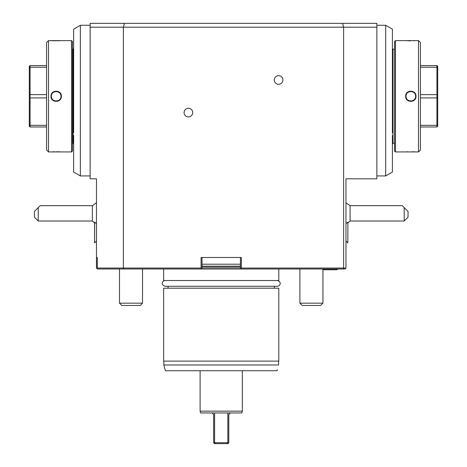 <?xml version="1.0" encoding="UTF-8"?>
<svg xmlns="http://www.w3.org/2000/svg" width="467" height="467" viewBox="0 0 467 467"><rect width="100%" height="100%" fill="white"/><g stroke="black" fill="none" stroke-linecap="round" stroke-linejoin="round"><path stroke-width="0.7" d="M320.631 305.471L302.207 305.471L299.902 303.165L322.936 303.165L320.631 305.471M345.965 268.046L345.965 178.803L376.863 178.803L376.863 27.191L343.619 27.191L343.619 268.046L345.965 268.046L345.002 269.004L97.428 269.004L96.471 268.046L96.471 178.803L90.137 178.803L90.137 23.35L124.409 23.35L123.381 27.191L123.381 268.046L97.299 268.046L97.299 257.492L96.471 257.492M163.643 269.004L163.643 280.521L278.793 280.521L278.793 269.004M201.067 269.004L201.546 268.525L201.067 268.046L201.067 257.492L241.369 257.492L241.369 268.046L343.619 268.046L343.362 269.004M241.369 268.046L240.89 268.525L241.369 269.004M240.412 257.492L240.412 268.046L240.89 268.525M240.412 264.205L202.024 264.205M163.643 288.197L278.793 288.197L278.793 361.125L163.643 361.125L163.643 288.197M163.835 361.125L163.835 364.966L278.601 364.966L278.601 361.125M277.059 370.722L277.351 369.619M163.835 364.966L165.376 370.722L277.024 370.722M200.104 370.722L200.104 411.153L242.326 411.153L242.326 370.722M200.104 411.153L200.588 412.945L241.848 412.945L242.326 411.153M212.1 412.945L213.635 414.48L213.635 442.693L214.598 443.65L215.34 443.65L214.598 443.65M214.598 412.945L214.598 442.693L213.635 442.693M230.336 412.945L228.801 414.48L228.801 442.693L214.598 442.693L215.34 443.65L227.838 443.65L227.096 443.65L227.838 442.693L227.838 412.945M228.801 442.693L227.838 443.65M90.137 27.191L343.619 27.191L342.591 23.35L376.863 23.35L376.863 27.191M96.885 268.461L97.299 268.046M123.638 269.004L123.381 268.046L201.067 268.046M202.024 257.492L202.024 268.046L201.546 268.525M342.591 23.35L124.409 23.35M192.719 112.594A4.32 4.32 0 0 1 188.399 116.908A4.32 4.32 0 0 1 184.08 112.594A4.32 4.32 0 0 1 188.399 108.274A4.32 4.32 0 0 1 192.719 112.594M282.92 79.968A4.32 4.32 0 0 1 278.601 84.282A4.32 4.32 0 0 1 274.281 79.968A4.32 4.32 0 0 1 278.601 75.648A4.32 4.32 0 0 1 282.92 79.968M376.863 25.271L385.689 25.271L385.689 175.925L376.863 175.925M392.408 132.838L392.408 29.147L385.689 25.271M392.408 135.477L392.408 172.049L385.689 175.925M392.408 57.085L392.408 59.723M392.408 144.642A1.921 1.921 0 0 1 392.957 143.299L394.522 143.299M392.408 47.914A1.921 1.921 0 0 0 392.957 49.257L392.957 143.299M394.522 49.257L392.957 49.257M394.522 41.581L394.522 150.975L395.479 151.933L418.508 151.933L418.508 40.623L395.479 40.623L394.522 41.581M405.805 40.635L406.185 40.67M406.418 40.687L406.996 40.734M408.006 40.792L410.493 40.868M413.564 40.798L414.638 40.734M415.986 151.933L415.642 151.903M415.467 151.886L414.678 151.828M413.493 151.757L412.507 151.717M407.977 151.763L406.996 151.822M395.479 40.623L395.479 151.933M416.015 96.278C416.313 103.02 405.344 103.009 405.648 96.278C405.35 89.536 416.319 89.553 416.015 96.278L415.63 96.278C415.928 102.466 405.735 102.466 406.033 96.278C405.735 90.09 415.928 90.09 415.63 96.278A4.798 4.798 0 0 0 415.624 96.004M418.508 40.623L420.428 42.544L420.428 150.018L418.508 151.933M436.931 126.983L436.931 125.337L437.702 124.794L437.702 126.218L436.931 126.983L420.428 126.983M420.428 125.337L436.931 125.337L436.931 97.924L437.702 97.702L437.702 66.337L436.931 65.573L436.931 67.219L437.702 67.768M437.702 97.702L437.702 124.794M420.428 67.219L436.931 67.219L436.931 94.632L437.702 94.854M420.428 97.924L436.931 97.924L436.931 94.632L420.428 94.632M420.428 65.573L436.931 65.573M405.648 96.278L406.033 96.278A4.798 4.798 0 0 1 406.045 96.004M406.325 94.643A4.798 4.798 0 0 1 406.57 94.071M408.199 92.268A4.798 4.798 0 0 1 408.683 91.993M410.551 91.491A4.798 4.798 0 0 1 411.112 91.491M412.986 91.987A4.798 4.798 0 0 1 413.47 92.268M414.842 93.645A4.798 4.798 0 0 1 415.122 94.13M406.541 98.432A4.798 4.798 0 0 0 406.821 98.911M408.199 100.288A4.798 4.798 0 0 0 408.683 100.568M410.551 101.07A4.798 4.798 0 0 0 411.112 101.07M412.986 100.568A4.798 4.798 0 0 0 413.47 100.288M415.093 98.484A4.798 4.798 0 0 0 415.344 97.918M119.499 269.004L119.499 303.165L142.528 303.165L142.528 269.004M142.528 303.165L140.228 305.471L121.805 305.471L119.499 303.165M90.137 25.271L80.347 25.271L80.347 175.925L90.137 175.925M80.347 25.271L73.634 29.147L73.634 132.838M80.347 175.925L73.634 172.049L73.634 135.471M73.634 59.718L73.634 57.085M73.634 144.642A1.921 1.921 0 0 0 73.085 143.299L72.478 143.299M73.634 47.914A1.921 1.921 0 0 1 73.085 49.257L73.085 143.299M73.085 49.257L72.478 49.257M71.521 151.933L72.478 150.975L72.478 41.581L71.521 40.623L48.492 40.623L48.492 151.933L71.521 151.933L71.521 40.623M61.352 96.278C61.65 103.02 50.681 103.009 50.985 96.278C50.687 89.536 61.656 89.547 61.352 96.278L60.967 96.278C61.265 102.466 51.072 102.466 51.37 96.278C51.072 90.09 61.265 90.09 60.967 96.278A4.798 4.798 0 0 0 60.955 96.004M50.985 40.623L51.3 40.652M51.487 40.67L52.304 40.734M52.66 40.757L60.237 40.717M61.218 151.921L60.897 151.892M60.622 151.868L60.237 151.839M59.665 151.804L59.163 151.769M58.042 151.722L56.933 151.693M54.242 151.722L53.104 151.775M48.492 40.623L46.572 42.544L46.572 150.018L48.492 151.933M30.069 65.573L30.069 67.219L29.298 67.768L29.298 66.337L30.069 65.573L46.572 65.573M46.572 67.219L30.069 67.219L30.069 94.632L29.298 94.854L29.298 126.218L30.069 126.983L30.069 125.337L29.298 124.794M29.298 94.854L29.298 67.768M46.572 125.337L30.069 125.337L30.069 97.924L29.298 97.702M46.572 94.632L30.069 94.632L30.069 97.924L46.572 97.924M46.572 126.983L30.069 126.983M50.985 96.278L51.37 96.278A4.798 4.798 0 0 1 51.376 96.004M55.334 91.555A4.798 4.798 0 0 1 56.449 91.491M60.325 93.885A4.798 4.798 0 0 1 60.675 94.643M51.656 97.918A4.798 4.798 0 0 0 52.012 98.677M55.888 101.07A4.798 4.798 0 0 0 56.997 101.006M38.236 221.025L34.4 217.184L34.4 211.428L38.236 207.593L38.236 221.025L92.349 221.025L92.349 205.673L96.471 202.731M96.471 223.67L94.55 222.123L94.55 242.904L94.632 222.187M38.236 207.593L40.156 205.673L92.349 205.673M322.936 269.774L336.368 269.774A1.921 1.921 0 0 0 337.904 269.004M345.965 202.731L350.087 205.673L350.087 221.025L347.886 222.934M347.203 222.706L347.518 222.438M347.693 222.286L345.965 223.67M347.862 242.904L347.886 222.123L347.862 242.904L345.965 241.001M404.2 221.025L404.2 207.593L408.035 211.428L408.035 217.184L404.2 221.025L350.087 221.025M407.358 210.751L408.035 211.428M350.087 205.673L402.28 205.673L404.2 207.593M277.258 280.521C282.535 282.045 279.651 286.405 277.258 286.277L165.178 286.277C159.837 284.666 162.843 280.404 165.178 280.521M202.024 266.208L240.412 266.208M240.412 266.505L202.024 266.505M202.024 267.854L240.412 267.854M299.902 269.004L299.902 303.165M274.38 288.197L274.38 286.277M168.056 286.277L168.056 288.197M92.349 221.025L94.55 222.934M96.471 241.001L94.573 242.904M322.936 269.004L322.936 303.165"/></g></svg>
